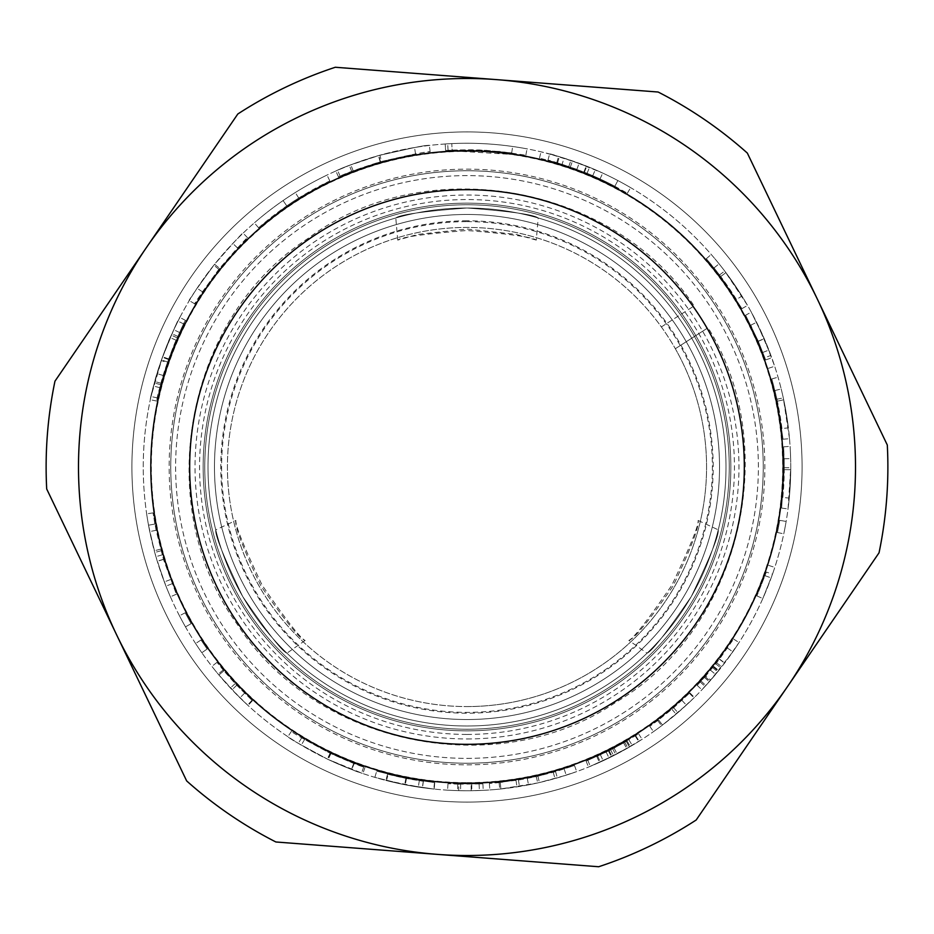 <?xml version="1.0" encoding="UTF-8"?>
<svg xmlns="http://www.w3.org/2000/svg" width="934" height="934" viewBox="0 0 934 934"><rect width="100%" height="100%" fill="white"/><g stroke="black" fill="none" stroke-linecap="round" stroke-linejoin="round"><path stroke-width="0.7" stroke-dasharray="4.67 3.5" d="M764.841 357.664L750.808 325.172L764.841 357.664L770.924 355.434L756.598 322.277L770.924 355.434M750.808 325.172L756.598 322.277M765.67 359.952L758.268 341.19L765.67 359.952L771.764 357.769L774.683 366.268L764.21 338.622L771.764 357.769M745.612 315.213L758.268 341.19L745.612 315.213L751.298 312.108L764.21 338.622L751.298 312.108M768.53 368.288L774.683 366.268M782.809 497.46A317.28 317.28 0 0 0 784.268 469.674L790.736 469.732L789.253 498.079A323.748 323.748 0 0 0 790.736 469.732A323.748 323.748 0 0 1 788.027 508.925L790.748 467.724A323.748 323.748 0 0 0 790.643 458.606A323.748 323.748 0 0 1 790.736 469.732L784.268 469.674L782.809 497.46L789.253 498.079M784.163 458.769L784.268 469.674L781.606 508.084L784.268 467.712L783.626 446.802L784.163 458.769L790.643 458.606A323.748 323.748 0 0 0 790.094 446.394A323.748 323.748 0 0 1 790.643 458.606L784.163 458.769M784.268 469.674L790.736 469.732L784.268 469.674M783.626 446.802L790.094 446.394L783.626 446.802M784.268 467.712L790.748 467.724M781.606 508.084L788.027 508.925L781.606 508.084M779.762 520.343L777.438 532.508L779.762 520.343L786.136 521.429A323.748 323.748 0 0 1 783.778 533.851A323.748 323.748 0 0 0 786.136 521.429L779.762 520.343M777.438 532.508L783.778 533.851L777.438 532.508M766.37 572.063L756.902 595.904L766.37 572.063L772.488 574.212A323.748 323.748 0 0 0 774.788 567.405A323.748 323.748 0 0 1 771.157 577.913L762.821 598.542L772.488 574.212M768.635 565.397L774.788 567.405L768.635 565.397M756.902 595.904L762.821 598.542L756.902 595.904M765.074 575.694L771.157 577.913L765.074 575.694M705.812 675.889L697.184 685.346L716.647 662.801L733.575 639.043L719.542 659.054L705.812 675.889L710.681 680.15L705.053 686.42L718.339 671.067L701.889 689.806A323.748 323.748 0 0 0 709.992 680.933L732.828 651.792A323.748 323.748 0 0 0 739.016 642.557L724.702 662.977L710.681 680.15M701.107 681.143L705.894 685.509M733.575 639.043L739.016 642.557M727.504 648.103L732.828 651.792M716.647 662.801L721.749 666.794M713.739 666.456L718.771 670.53M705.135 676.648L709.992 680.933M697.184 685.346L701.889 689.806M713.307 666.981L718.339 671.067M712.712 667.717L717.732 671.815M710.599 670.273L715.572 674.43M700.29 682.03L705.053 686.42M658.587 719.904L649.784 726.337L673.659 707.739L689.841 692.841L671.896 709.233L658.587 719.904L662.498 725.064A323.748 323.748 0 0 1 653.508 731.626A323.748 323.748 0 0 0 661.611 725.73L677.874 712.654L694.394 697.453A323.748 323.748 0 0 1 686.338 705.123L662.498 725.064L658.587 719.904M649.784 726.337L653.508 731.626L649.784 726.337M681.948 700.36L686.338 705.123L681.948 700.36M689.841 692.841L694.394 697.453L689.841 692.841M657.723 720.558L661.611 725.73L657.723 720.558M388.124 774.309A317.28 317.28 0 0 0 423.382 781.268L388.124 774.309L386.513 780.591A323.748 323.748 0 0 0 422.495 787.677L386.513 780.591M423.382 781.268L422.495 787.677M387.54 774.158L385.917 780.427A323.748 323.748 0 0 0 434.088 789.067L434.742 782.634L387.54 774.158L406.488 778.454L434.473 782.599L406.488 778.454L376.706 771.157L405.893 778.337L434.812 782.634L434.158 789.078L404.644 784.688L374.861 777.368L376.706 771.157M423.254 781.244L422.355 787.654L433.808 789.043L405.251 784.805L422.355 787.654M385.917 780.427L405.251 784.805L374.861 777.368M434.473 782.599L433.808 789.043M354.138 763.522L330.181 753.259L301.682 737.802L330.297 753.318L354.138 763.522L351.826 769.569A323.748 323.748 0 0 1 327.39 759.097L298.308 743.324L327.507 759.155L351.826 769.569L354.138 763.522M353.752 763.382L330.181 753.259L364.961 767.421L330.916 753.61C305.395 740.16 292.237 732.723 291.455 731.287C292.167 732.653 305.056 739.961 330.122 753.224C348.487 761.432 359.672 766.008 363.688 766.977L353.752 763.382L351.441 769.429L327.39 759.097A323.748 323.748 0 0 0 362.882 773.55L328.138 759.459C302.091 745.741 288.676 738.152 287.882 736.681C288.606 738.07 301.752 745.542 327.32 759.073C346.07 767.433 357.477 772.114 361.575 773.107L351.441 769.429M330.181 753.259L327.39 759.097M301.682 737.802L298.308 743.324M304.577 739.553L301.262 745.11M363.688 766.977L361.575 773.107M291.455 731.287L287.882 736.681M364.961 767.421L362.882 773.55L364.961 767.421M223.856 670.834L217.003 662.358L236.746 685.276L252.425 700.71L235.17 683.606L223.856 670.834L218.895 674.99A323.748 323.748 0 0 1 211.901 666.339A323.748 323.748 0 0 0 218.194 674.138L232.052 689.736L248.047 705.485A323.748 323.748 0 0 1 239.991 697.826L218.895 674.99L223.856 670.834M217.003 662.358L211.901 666.339L217.003 662.358M244.521 693.203L239.991 697.826L244.521 693.203M252.425 700.71L248.047 705.485L252.425 700.71M223.168 669.993L218.194 674.138L223.168 669.993M207.138 649.025L201.032 639.988L207.138 649.025L201.826 652.738A323.748 323.748 0 0 1 195.603 643.514A323.748 323.748 0 0 0 201.826 652.738A323.748 323.748 0 0 1 195.603 643.514A323.748 323.748 0 0 0 201.826 652.738L207.138 649.025L201.032 639.988L195.603 643.514L201.032 639.988L207.138 649.025L201.826 652.738L207.138 649.025M201.032 639.988L195.603 643.514L201.032 639.988M191.108 623.679L185.201 612.786L191.108 623.679L185.481 626.877A323.748 323.748 0 0 1 179.456 615.763A323.748 323.748 0 0 0 185.481 626.877L191.108 623.679M185.201 612.786L179.456 615.763L185.201 612.786M154.892 524.044L153.059 512.894L156.106 530.302L163.485 559.431L176.351 594.211L163.45 559.303L154.892 524.044L148.529 525.212A323.748 323.748 0 0 1 146.65 513.828A323.748 323.748 0 0 0 149.755 531.586L155.92 556.676L164.326 581.905A323.748 323.748 0 0 0 170.408 596.803A323.748 323.748 0 0 1 165.972 586.155L157.251 561.182A323.748 323.748 0 0 1 154.285 550.815L148.529 525.212L154.892 524.044M153.059 512.894L146.65 513.828L153.059 512.894M160.543 549.145L154.285 550.815M163.45 559.303L157.251 561.182M171.996 583.773L165.972 586.155L171.996 583.773M176.351 594.211L170.408 596.803L176.351 594.211M170.385 579.605L164.326 581.905M162.142 554.878L155.92 556.676M156.106 530.302L149.755 531.586M167.373 362.661C178.149 335.399 184.232 321.319 185.609 320.432L179.632 332.516L167.595 362.042L159.796 387.68L163.205 375.491C163.882 371.732 174.343 343.117 177.215 337.828L183.776 324.016C182.702 324.95 177.67 336.59 168.692 358.948C160.905 383.15 157.11 396.144 157.344 397.907L168.494 359.485L176.152 340.233C174.354 342.825 161.967 377.103 160.987 383.232L156.655 401.048C156.387 399.495 159.959 386.699 167.373 362.661L161.255 360.536C172.253 332.714 178.464 318.354 179.865 317.443L173.771 329.772L161.477 359.905L153.526 386.057L157.005 373.623C157.694 369.782 168.377 340.583 171.296 335.189L177.997 321.098C176.9 322.055 171.774 333.928 162.609 356.741C154.647 381.446 150.794 394.697 151.016 396.506L162.411 357.29L170.21 337.653C168.389 340.291 155.745 375.27 154.74 381.527L150.327 399.705C150.047 398.118 153.701 385.065 161.255 360.536M185.609 320.432L179.865 317.443M156.655 401.048L150.327 399.705M176.152 340.233L170.21 337.653M177.845 336.403L171.949 333.742M160.601 384.656L154.343 382.975M157.344 397.907L151.016 396.506M183.776 324.016L177.997 321.098M177.215 337.828L171.296 335.189M163.205 375.491L157.005 373.623M159.796 387.68L153.526 386.057M179.632 332.516L173.771 329.772M219.63 268.327L202.468 291.828L194.844 303.924C193.069 305.278 201.079 293.743 218.86 269.296C238.357 246.868 247.942 236.372 247.615 237.808L237.505 247.93L219.63 268.327L214.575 264.275L197.074 288.256A323.748 323.748 0 0 0 189.287 300.596C187.477 301.986 195.65 290.205 213.793 265.256C233.687 242.373 243.47 231.667 243.132 233.126A323.748 323.748 0 0 0 232.823 243.459L214.575 264.275M202.468 291.828L197.074 288.256L202.468 291.828M237.505 247.93L232.823 243.459L237.505 247.93M247.615 237.808L243.132 233.126L247.615 237.808M194.844 303.924L189.287 300.596L194.844 303.924M286.761 205.889L298.717 198.031L329.819 180.916C303.97 193.338 280.235 208.947 258.601 227.768L286.761 205.889L283.084 200.565A323.748 323.748 0 0 1 327.017 175.078A323.748 323.748 0 0 0 254.34 222.887A323.748 323.748 0 0 1 283.084 200.565L286.761 205.889M298.717 198.031L295.284 192.544L298.717 198.031M258.601 227.768L254.34 222.887L258.601 227.768M329.819 180.916L327.017 175.078L329.819 180.916M381.621 161.43L351.686 171.424L338.482 176.923C344.401 173.747 358.387 168.692 380.43 161.769C413.447 154.11 430.014 150.806 430.13 151.88C427.772 151.215 411.123 154.542 380.196 161.827C359.123 168.447 345.767 173.234 340.139 176.199L353.145 170.864L380.512 161.745L415.56 153.923L381.621 161.43L379.881 155.196L349.328 165.388L335.855 171.004C341.902 167.77 356.169 162.609 378.667 155.534C412.361 147.724 429.266 144.361 429.383 145.447C426.966 144.77 409.979 148.156 378.422 155.604C356.916 162.353 343.292 167.244 337.548 170.257L350.822 164.816L378.749 155.511L414.509 147.537L379.881 155.196M351.686 171.424L349.328 165.388M415.56 153.923L414.509 147.537M353.145 170.864L350.822 164.816M340.139 176.199L337.548 170.257M430.13 151.88L429.383 145.447M338.482 176.923L335.855 171.004M445.611 150.444L525.83 155.231L500.075 151.448L448.075 150.292L485.271 150.257L511.715 152.896L481.489 150.059L445.611 150.444L445.168 143.988A323.748 323.748 0 0 1 527.021 148.868A323.748 323.748 0 0 0 447.678 143.824A323.748 323.748 0 0 1 512.626 146.486A323.748 323.748 0 0 0 445.168 143.988L445.611 150.444M452.091 150.07L472.009 149.767L511.715 152.896L479.481 149.965L452.091 150.07L451.787 143.602A323.748 323.748 0 0 1 512.626 146.486A323.748 323.748 0 0 0 451.787 143.602L452.091 150.07M525.83 155.231L527.021 148.868L525.83 155.231M511.715 152.896L512.626 146.486L511.715 152.896M448.075 150.292L447.678 143.824L448.075 150.292M562.093 164.314L583.867 172.031A317.28 317.28 0 0 1 614.852 186.286L617.864 180.554A323.748 323.748 0 0 0 589.517 167.326L564.031 158.138L586.248 166.018A323.748 323.748 0 0 1 630.625 187.641A323.748 323.748 0 0 0 586.797 166.229C561.918 157.367 549.519 153.269 549.612 153.97L579.115 163.287L559.384 156.714L540.984 151.822A323.748 323.748 0 0 1 558.579 156.468L572.484 160.917L602.745 173.082A323.748 323.748 0 0 1 617.864 180.554L614.852 186.286A317.28 317.28 0 0 0 587.066 173.327L562.093 164.314L564.031 158.138M614.852 186.286L627.356 193.233L584.404 172.241C560.015 163.555 547.873 159.551 547.954 160.228L576.873 169.358L557.54 162.913L539.502 158.115L570.37 167.034L592.751 175.709L614.852 186.286L617.864 180.554L614.852 186.286M627.356 193.233L630.625 187.641L627.356 193.233M592.751 175.709L595.32 169.766M556.746 162.679L558.579 156.468M539.502 158.115L540.984 151.822M568.818 166.509L570.896 160.368M576.873 169.358L579.115 163.287M547.954 160.228L549.612 153.97M458.863 784.175L447.97 783.708L482.89 783.871L458.863 784.175L458.699 790.643A323.748 323.748 0 0 1 447.584 790.164A323.748 323.748 0 0 0 457.59 790.608L467 790.748L458.699 790.643L458.863 784.175M447.97 783.708L447.584 790.164L447.97 783.708M471.203 790.724L483.217 790.339L471.203 790.724L471.121 784.245M479.107 784.046L479.352 790.514M482.89 783.871L483.217 790.339M457.777 784.14L457.59 790.608L457.777 784.14M500.239 782.529L489.381 783.486L518.428 780.077L536.303 776.609L555.578 771.659L574.503 765.506L537.949 776.236L500.239 782.529L500.916 788.973A323.748 323.748 0 0 1 489.836 789.942A323.748 323.748 0 0 0 499.748 789.09L537.715 782.937L557.388 777.882L576.698 771.601A323.748 323.748 0 0 1 566.167 775.185L539.397 782.552A323.748 323.748 0 0 1 528.516 784.852L500.916 788.973L500.239 782.529M489.381 783.486L489.836 789.942L489.381 783.486M527.29 778.489L528.516 784.852L527.29 778.489M537.949 776.236L539.397 782.552L537.949 776.236M564.194 769.021L566.167 775.185L564.194 769.021M574.503 765.506L576.698 771.601L574.503 765.506M536.303 776.609L537.715 782.937M499.095 782.645L499.748 789.09L499.095 782.645M626.247 741.421L609.155 750.644L586.085 761.082L606.178 752.115L638.611 733.855L614.093 748.122L587.836 760.358L612.704 748.834L626.305 741.386L596.791 756.517L626.305 741.386L629.551 746.978L599.441 762.424L611.373 756.774L629.551 746.978L615.681 754.59L590.3 766.347L617.094 753.855L642.113 739.308A323.748 323.748 0 0 1 632.236 745.402L609.015 757.941L588.513 767.083L612.05 756.435L629.493 747.013L626.247 741.421L629.493 747.013M596.791 756.517L599.441 762.424M627.064 740.942L630.333 746.535M628.932 739.845L632.236 745.402M638.611 733.855L642.113 739.308M635.692 735.712L639.136 741.199L635.692 735.712M635.237 736.004L638.669 741.491M587.836 760.358L590.3 766.347M597.655 756.12L600.329 762.027M623.608 742.927L626.796 748.566M626.305 741.386L629.551 746.978M600.434 754.859L603.154 760.731M586.085 761.082L588.513 767.083M781.945 428.601A317.28 317.28 0 0 0 777.368 401.153L783.696 399.81L788.366 427.819A323.748 323.748 0 0 0 783.696 399.81A323.748 323.748 0 0 1 789.51 438.676L783.276 397.861A323.748 323.748 0 0 0 781.209 388.976A323.748 323.748 0 0 1 783.696 399.81L777.368 401.153L781.945 428.601L788.366 427.819M774.928 390.54L777.368 401.153L783.054 439.237L776.96 399.238L771.811 378.959L774.928 390.54L781.209 388.976A323.748 323.748 0 0 0 778.034 377.161A323.748 323.748 0 0 1 781.209 388.976L774.928 390.54M777.368 401.153L783.696 399.81L777.368 401.153M771.811 378.959L778.034 377.161L771.811 378.959M776.96 399.238L783.276 397.861M783.054 439.237L789.51 438.676L783.054 439.237M736.436 299.475A317.28 317.28 0 0 0 720.733 276.511L725.905 272.623L741.935 296.055A323.748 323.748 0 0 0 725.905 272.623A323.748 323.748 0 0 1 747.55 305.418L724.702 271.023A323.748 323.748 0 0 0 719.075 263.843A323.748 323.748 0 0 1 725.905 272.623L720.733 276.511L736.436 299.475L741.935 296.055M714.031 267.906L720.733 276.511L741.935 308.652L719.542 274.946L706.337 258.718L714.031 267.906L719.075 263.843A323.748 323.748 0 0 0 711.229 254.468A323.748 323.748 0 0 1 719.075 263.843L714.031 267.906M720.733 276.511L725.905 272.623L720.733 276.511M706.337 258.718L711.229 254.468L706.337 258.718M719.542 274.946L724.702 271.023M741.935 308.652L747.55 305.418L741.935 308.652M467 790.748A323.748 323.748 0 0 0 747.375 305.126A323.748 323.748 0 0 0 186.625 305.126A323.748 323.748 0 0 0 467 790.748A323.748 323.748 0 0 0 747.375 305.126A323.748 323.748 0 0 0 186.625 305.126A323.748 323.748 0 0 0 467 790.748M467 764.853A297.853 297.853 0 0 0 724.947 318.074A297.853 297.853 0 0 0 209.053 318.074A297.853 297.853 0 0 0 467 764.853A297.853 297.853 0 0 0 724.947 318.074A297.853 297.853 0 0 0 209.053 318.074A297.853 297.853 0 0 0 467 764.853M467 730.855A263.855 263.855 0 0 0 695.503 335.072A263.855 263.855 0 0 0 238.497 335.072A263.855 263.855 0 0 0 467 730.855A263.855 263.855 0 0 0 695.503 335.072A263.855 263.855 0 0 0 238.497 335.072A263.855 263.855 0 0 0 467 730.855A263.855 263.855 0 0 0 695.503 335.072A263.855 263.855 0 0 0 238.497 335.072A263.855 263.855 0 0 0 467 730.855A263.855 263.855 0 0 0 695.503 335.072A263.855 263.855 0 0 0 238.497 335.072A263.855 263.855 0 0 0 467 730.855M467 763.23A296.23 296.23 0 0 0 723.546 318.879A296.23 296.23 0 0 0 210.454 318.879A296.23 296.23 0 0 0 467 763.23A296.23 296.23 0 0 0 723.546 318.879A296.23 296.23 0 0 0 210.454 318.879A296.23 296.23 0 0 0 467 763.23A296.23 296.23 0 0 0 723.546 318.879A296.23 296.23 0 0 0 210.454 318.879A296.23 296.23 0 0 0 467 763.23M467 782.657A315.657 315.657 0 0 0 740.37 309.177A315.657 315.657 0 0 0 193.63 309.177A315.657 315.657 0 0 0 467 782.657M467 802.084A335.084 335.084 0 0 0 757.194 299.464A335.084 335.084 0 0 0 176.806 299.464A335.084 335.084 0 0 0 467 802.084A335.084 335.084 0 0 0 757.194 299.464A335.084 335.084 0 0 0 176.806 299.464A335.084 335.084 0 0 0 467 802.084A335.084 335.084 0 0 0 757.194 299.464A335.084 335.084 0 0 0 176.806 299.464A335.084 335.084 0 0 0 467 802.084A335.084 335.084 0 0 0 757.194 299.464A335.084 335.084 0 0 0 176.806 299.464A335.084 335.084 0 0 0 467 802.084M536.268 240.096L516.152 234.387L467 229.04L417.848 234.387L397.732 240.096C401.702 237.073 424.783 233.862 467 230.488C509.135 233.85 532.228 237.049 536.268 240.108L538.206 217.984M235.87 520.46C234.422 525.795 242.77 547.639 260.925 585.98C285.045 620.865 299.791 639.019 305.138 640.444C300.526 638.517 286.201 620.129 262.174 585.256C244.019 547.079 235.251 525.48 235.87 520.46L215.742 529.847M628.862 640.444C634.209 639.019 648.943 620.865 673.075 585.98C691.23 547.639 699.578 525.795 698.13 520.46C698.772 525.41 690.004 547.009 671.826 585.256C647.846 620.071 633.521 638.459 628.862 640.432L647.052 653.17M437.287 854.365A388.497 388.497 0 0 1 146.393 247.58A388.497 388.497 0 0 1 817.32 299.055A388.497 388.497 0 0 1 437.287 854.365L275.88 841.978A420.872 420.872 0 0 1 186.66 780.917L46.7 488.984A420.872 420.872 0 0 1 54.966 381.177L237.82 113.995A420.872 420.872 0 0 1 335.318 67.26L658.12 92.022A420.872 420.872 0 0 1 747.34 153.083L887.3 445.016A420.872 420.872 0 0 1 879.034 552.823L696.18 820.005A420.872 420.872 0 0 1 598.682 866.74L437.287 854.365M467 758.373A291.373 291.373 0 0 0 719.343 321.308A291.373 291.373 0 0 0 214.657 321.308A291.373 291.373 0 0 0 467 758.373A291.373 291.373 0 0 0 719.343 321.308A291.373 291.373 0 0 0 214.657 321.308A291.373 291.373 0 0 0 467 758.373M445.787 743.511A277.328 277.328 0 0 1 238.135 310.38A277.328 277.328 0 0 1 717.067 347.109A277.328 277.328 0 0 1 445.787 743.511M661.365 326.935L677.734 316.428A258.998 258.998 0 0 0 236.699 348.499A258.998 258.998 0 0 0 467 725.998A258.998 258.998 0 0 0 691.72 338.225L708.089 327.729C783.731 450.188 739.191 630.17 615.506 702.508C496.923 782.949 315.318 745.554 237.411 624.519C150.514 505.878 184.827 318.109 307.706 238.649C424.69 150.771 612.774 183.403 694.102 305.92L661.365 326.935A239.571 239.571 0 0 0 252.203 360.898A239.571 239.571 0 0 0 473.888 706.478A239.571 239.571 0 0 0 675.34 348.732L703.29 330.799L675.34 348.732M677.734 316.428A258.998 258.998 0 0 0 234.936 351.99A258.998 258.998 0 0 0 474.799 725.881A258.998 258.998 0 0 0 677.734 316.428M691.3 596.499C666.736 632.446 651.99 651.337 647.052 653.17C651.99 651.337 666.736 632.446 691.3 596.499C666.736 632.446 651.99 651.337 647.052 653.17C651.99 651.337 666.736 632.446 691.3 596.499C710.144 557.259 719.133 535.03 718.258 529.847C719.133 535.03 710.144 557.259 691.3 596.499C710.144 557.259 719.133 535.03 718.258 529.847C719.133 535.03 710.144 557.259 691.3 596.499M242.7 596.499C223.856 557.259 214.867 535.03 215.742 529.847C214.867 535.03 223.856 557.259 242.7 596.499C223.856 557.259 214.867 535.03 215.742 529.847C214.867 535.03 223.856 557.259 242.7 596.499C267.264 632.446 282.01 651.337 286.948 653.17C282.01 651.337 267.264 632.446 242.7 596.499C267.264 632.446 282.01 651.337 286.948 653.17C282.01 651.337 267.264 632.446 242.7 596.499M467 725.998A258.998 258.998 0 0 0 691.3 337.501A258.998 258.998 0 0 0 242.7 337.501A258.998 258.998 0 0 0 467 725.998A258.998 258.998 0 0 0 691.3 337.501A258.998 258.998 0 0 0 242.7 337.501A258.998 258.998 0 0 0 467 725.998A258.998 258.998 0 0 0 691.3 337.501A258.998 258.998 0 0 0 242.7 337.501A258.998 258.998 0 0 0 467 725.998A258.998 258.998 0 0 0 691.3 337.501A258.998 258.998 0 0 0 242.7 337.501A258.998 258.998 0 0 0 467 725.998A258.998 258.998 0 0 0 691.3 337.501A258.998 258.998 0 0 0 242.7 337.501A258.998 258.998 0 0 0 467 725.998A258.998 258.998 0 0 0 691.3 337.501A258.998 258.998 0 0 0 242.7 337.501A258.998 258.998 0 0 0 467 725.998A258.998 258.998 0 0 0 691.3 337.501A258.998 258.998 0 0 0 242.7 337.501A258.998 258.998 0 0 0 467 725.998A258.998 258.998 0 0 1 208.761 447.188A258.998 258.998 0 0 1 486.812 208.761A258.998 258.998 0 0 1 725.811 476.912A258.998 258.998 0 0 1 467 725.998M467 208.002C423.592 211.306 399.857 214.633 395.794 217.984C399.857 214.633 423.592 211.306 467 208.002C423.592 211.306 399.857 214.633 395.794 217.984C399.857 214.633 423.592 211.306 467 208.002C510.408 211.306 534.143 214.633 538.206 217.984C534.143 214.633 510.408 211.306 467 208.002C510.408 211.306 534.143 214.633 538.206 217.984C534.143 214.633 510.408 211.306 467 208.002M467 706.571A239.571 239.571 0 0 0 674.476 347.214A239.571 239.571 0 0 0 259.524 347.214A239.571 239.571 0 0 0 467 706.571A239.571 239.571 0 0 0 674.476 347.214A239.571 239.571 0 0 0 259.524 347.214A239.571 239.571 0 0 0 467 706.571M467 719.53A252.53 252.53 0 0 0 685.696 340.735A252.53 252.53 0 0 0 248.304 340.735A252.53 252.53 0 0 0 467 719.53A252.53 252.53 0 0 0 685.696 340.735A252.53 252.53 0 0 0 248.304 340.735A252.53 252.53 0 0 0 467 719.53A252.53 252.53 0 0 0 685.696 340.735A252.53 252.53 0 0 0 248.304 340.735A252.53 252.53 0 0 0 467 719.53A252.53 252.53 0 0 0 685.696 340.735A252.53 252.53 0 0 0 248.304 340.735A252.53 252.53 0 0 0 467 719.53A252.53 252.53 0 0 0 685.696 340.735A252.53 252.53 0 0 0 248.304 340.735A252.53 252.53 0 0 0 467 719.53M467 729.232A262.232 262.232 0 0 0 694.102 335.878A262.232 262.232 0 0 0 239.898 335.878A262.232 262.232 0 0 0 467 729.232A262.232 262.232 0 0 0 694.102 335.878A262.232 262.232 0 0 0 239.898 335.878A262.232 262.232 0 0 0 467 729.232M467 734.439A267.439 267.439 0 0 0 698.609 333.275A267.439 267.439 0 0 0 235.391 333.275A267.439 267.439 0 0 0 467 734.439M467 221.627A245.373 245.373 0 0 1 712.198 476.387A245.373 245.373 0 0 1 448.227 711.661A245.373 245.373 0 0 1 221.802 457.613A245.373 245.373 0 0 1 467 221.627M447.188 725.239A258.998 258.998 0 0 1 253.266 320.724A258.998 258.998 0 0 1 700.547 355.037A258.998 258.998 0 0 1 447.188 725.239M467 220.809A246.191 246.191 0 0 0 253.791 590.101A246.191 246.191 0 0 0 680.209 590.101A246.191 246.191 0 0 0 467 220.809M762.856 352.41L768.892 350.075M758.268 341.19L764.21 338.622M758.315 341.319L764.269 338.75M715.806 663.864L720.885 667.88M719.542 659.054L724.702 662.977M719.425 659.217L724.574 663.14M704.469 677.419L709.315 681.703M671.896 709.233L676.088 714.183M689.409 693.273L693.95 697.885M673.659 707.739L677.874 712.654M405.951 778.349L404.714 784.7M419.296 780.672L418.327 787.07M406.488 778.454L405.251 784.805L406.488 778.454M405.893 778.337L404.644 784.688M330.297 753.318L327.507 759.155M330.122 753.224L327.32 759.073M330.916 753.61L328.138 759.459M235.17 683.606L230.441 688.019M251.982 700.302L247.592 705.065M236.746 685.276L232.052 689.736M163.485 559.431L157.297 561.311M160.987 550.78L154.74 552.484M160.987 383.232L154.74 381.527M168.494 359.485L162.411 357.29M168.692 358.948L162.609 356.741M167.595 362.042L161.477 359.905M218.86 269.296L213.793 265.256M380.512 161.745L378.749 155.511M380.196 161.827L378.422 155.604M380.43 161.769L378.667 155.534M587.066 173.327L589.517 167.326M583.867 172.031L586.248 166.018M600.037 178.966L602.745 173.082M570.37 167.034L572.484 160.917M557.54 162.913L559.384 156.714M584.404 172.241L586.797 166.229M460.696 784.21L460.567 790.689M471.728 784.245L471.822 790.713M516.012 780.462L517.016 786.86M553.232 772.325L554.994 778.559M555.578 771.659L557.388 777.882M518.428 780.077L519.467 786.463M610.661 749.885L613.591 755.664M608.478 750.983L611.373 756.774M624.718 742.296L627.94 747.912M614.093 748.122L617.094 753.855M612.704 748.834L615.681 754.59M609.155 750.644L612.05 756.435M606.178 752.115L609.015 757.941M467 738.946A271.946 271.946 0 0 0 702.52 331.021A271.946 271.946 0 0 0 231.48 331.021A271.946 271.946 0 0 0 467 738.946M698.13 520.46L718.258 529.847M305.138 640.444L286.948 653.17M397.732 240.096L395.794 217.984"/><path stroke-width="1.4" d="M445.787 743.511A277.328 277.328 0 0 1 238.135 310.38A277.328 277.328 0 0 1 717.067 347.109A277.328 277.328 0 0 1 445.787 743.511M442.821 782.248A316.171 316.171 0 0 0 752.104 330.321A316.171 316.171 0 0 0 206.075 288.431A316.171 316.171 0 0 0 442.821 782.248M437.287 854.365A388.497 388.497 0 0 1 146.393 247.58A388.497 388.497 0 0 1 817.32 299.055A388.497 388.497 0 0 1 437.287 854.365L598.682 866.74A420.872 420.872 0 0 0 696.18 820.005L879.034 552.823A420.872 420.872 0 0 0 887.3 445.016L747.34 153.083A420.872 420.872 0 0 0 658.12 92.022L335.318 67.26A420.872 420.872 0 0 0 237.82 113.995L54.966 381.177A420.872 420.872 0 0 0 46.7 488.984L186.66 780.917A420.872 420.872 0 0 0 275.88 841.978L437.287 854.365"/></g></svg>
